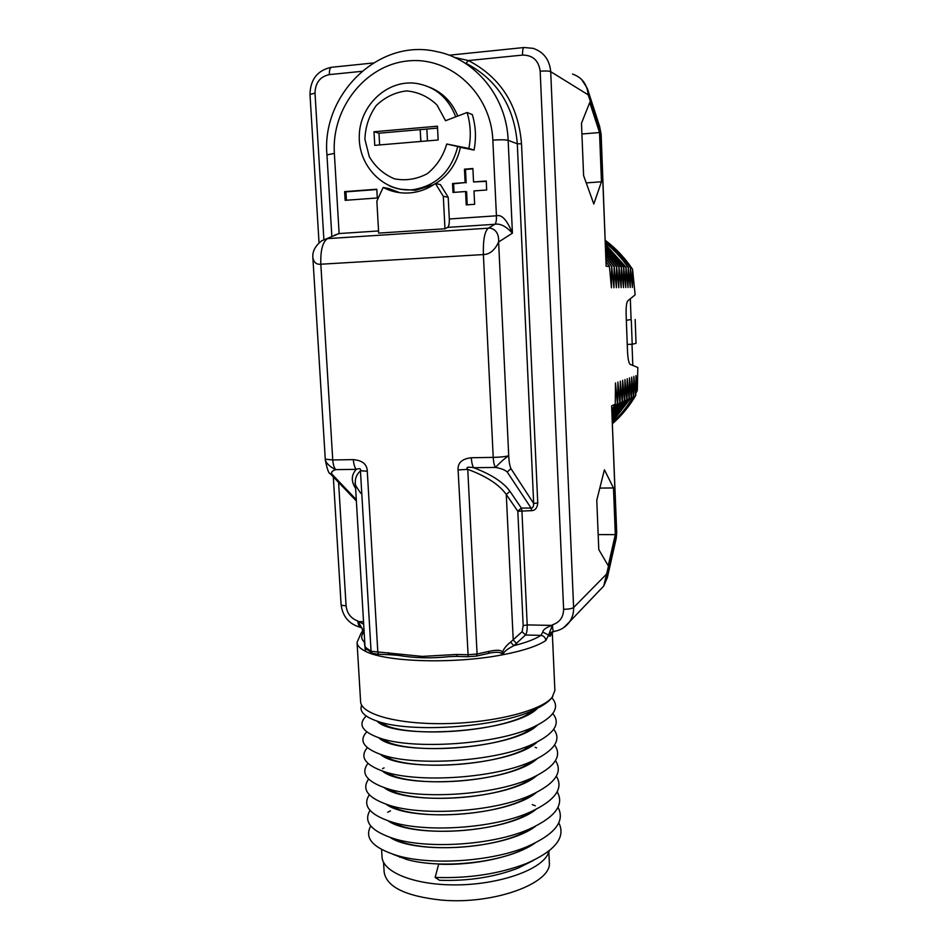 <?xml version="1.0" encoding="UTF-8"?>
<svg xmlns="http://www.w3.org/2000/svg" width="948" height="948" viewBox="0 0 948 948"><rect width="100%" height="100%" fill="white"/><g stroke="black" fill="none" stroke-linecap="round" stroke-linejoin="round"><path stroke-width="1.42" d="M611.91 409.702L615.252 404.251L611.626 405.839L616.71 532.231L615.963 539.483M615.252 404.251L615.477 382.933L617.421 403.315L612.005 411.859M612.467 423.732C621.698 415.603 629.484 406.135 635.8 395.304L635.966 375.574L637.293 390.588L637.826 367.48L630.183 364.364C628.797 363.226 627.92 358.936 627.517 351.495L626.13 314.594C625.953 307.069 626.51 302.471 627.789 300.812L635.136 294.84L632.565 269.351L632.411 287.469L630.42 267.703L630.23 287.505L628.216 267.573L628.026 287.54L625.964 267.431L625.775 287.576L623.689 267.3L623.488 287.611L621.367 267.158L621.165 287.647L619.008 267.016L618.795 287.682L616.615 266.874L616.39 287.718L614.174 266.732L613.949 287.754L611.685 266.578L611.448 287.801L609.434 266.447L606.151 266.246L601.139 134.45L588.187 94.836C587.227 84.289 582.001 77.369 572.509 74.062M635.8 395.304L635.563 395.411C629.306 406.147 621.604 415.556 612.455 423.638M612.432 422.832C620.762 415.094 627.837 406.23 633.667 396.24L633.845 376.332L635.563 395.411M633.667 396.24L633.43 396.347C627.659 406.242 620.656 415.034 612.42 422.725M612.384 421.813L631.498 397.176L631.676 377.114L633.43 396.347M631.498 397.176L612.384 421.682M612.349 420.639L629.294 398.136L629.484 377.897L631.261 397.283M629.294 398.136L612.337 420.509M612.29 419.324L627.055 399.12L627.244 378.702L629.057 398.243M627.055 399.12L612.29 419.17M612.23 417.831L624.779 400.103L624.969 379.52L626.806 399.226M624.779 400.103L612.23 417.653M612.171 416.148L622.457 401.123L622.658 380.349L624.519 400.222M622.457 401.123L612.159 415.947M612.088 414.252L620.099 402.142L620.3 381.191L622.196 401.229M620.099 402.142L612.088 414.027M612.005 412.119L617.693 403.196L617.906 382.056L619.826 402.26M581.48 123.252L583.601 175.558L593.804 203.986L601.459 181.779L599.527 132.53L589.751 102.514L581.48 123.252M596.778 500.189L598.781 549.567L608.237 565.731L615.311 534.613L613.486 487.959L604.409 469.781L596.778 500.189M599.16 590.829L603.722 586.054L616.579 532.468L611.626 405.839M554.165 631.404L553.727 631.356C552.826 630.657 552.459 628.465 552.613 624.756L548.572 635.065L542.825 632.043L540.941 635.361L525.488 635.018L522.123 631.7L523.166 625.633L517.821 511.233L521.341 508.092L531.058 508.045C532.717 508.211 533.582 506.694 533.677 503.495L517.3 143.764C514.207 106.377 497.096 79.549 465.989 63.279L468.419 60.554L454.471 57.401M552.246 632.126L550.48 635.99L549.425 636.167L548.572 635.065L545.835 640.516C545.42 637.53 543.785 635.812 540.941 635.361C535.229 639.118 526.211 642.554 513.875 645.671L510.534 642.14L522.123 631.7M552.222 626.118L551.677 625.396C545.775 627.754 542.825 629.97 542.825 632.043M552.281 632.103L554.876 690.535L552.163 697.278C541.924 710.455 494.702 722.731 446.058 723.608C397.366 724.604 360.359 714.093 360.584 701.33L357.076 642.803M537.504 708.263C514.598 732.757 394.06 740.115 377.138 721.144M537.398 725.113C513.2 749.572 397.52 756.67 378.821 737.781M366.757 731.868C358.51 740.767 363.582 748.434 381.985 754.881C415.615 766.719 497.167 761.481 533.688 743.67C554.58 733.468 560.943 723.431 552.779 713.56M366.212 716.036C357.621 724.485 362.1 731.82 379.65 738.054C412.949 750.046 498.056 744.583 534.435 726.547C554.379 716.712 560.185 707.125 551.831 697.799M361.686 705.158C359.031 711.344 364.269 716.7 377.387 721.227C410.271 733.314 498.944 727.626 535.099 709.424C543.986 705.229 549.899 700.892 552.838 696.389M380.978 754.549L392.259 759.715C421.54 770.001 491.822 765.427 524.09 749.678L536.675 742.248M379.188 737.9L390.126 743.066C419.146 753.482 492.462 748.719 524.647 732.745L536.9 725.362M377.482 721.262L388.052 726.393C416.729 736.916 493.102 731.951 525.145 715.799L537.054 708.488M533.321 761.291L532.527 761.019M384.082 767.88L382.542 768.65M368.63 779.126C361.224 789.53 368.18 798.263 389.486 805.338C423.578 816.382 494.619 811.82 531.01 795.052C555.03 783.759 563.183 772.276 555.469 760.604M536.592 747.865L535.099 747.285M531.271 745.934L530.489 745.673M367.966 763.413C360.311 773.284 366.627 781.662 386.914 788.523C420.924 799.887 495.425 795.099 531.958 777.941C554.9 767.003 562.448 756.006 554.592 744.962M529.055 730.529L528.439 730.339M367.338 747.664C359.399 757.037 365.099 765.06 384.438 771.719C418.329 783.332 496.349 778.308 532.894 760.794C554.758 750.224 561.702 739.724 553.703 729.273M537.22 741.976C511.849 766.34 400.897 773.177 380.575 754.418M529.885 729.427L530.501 729.711M536.995 758.827C510.557 783.036 404.18 789.637 382.376 771.044M531.544 745.01L532.219 745.353M536.71 775.677C509.313 799.685 407.391 806.037 384.248 787.67M533.226 760.64L533.831 760.96M534.98 843.104C515.641 856.743 473.882 865.808 438.687 864.149L435.12 877.421C468.478 878.595 498.79 874.009 526.045 863.664C555.161 850.949 566.086 837.333 558.799 822.817M535.312 805.776L532.278 804.651M390.493 810.86L387.696 812.235M370.763 826.004C364.02 838.198 373.038 848.116 397.84 855.76C431.459 865.524 492.083 861.614 527.467 846.493C555.184 834.121 565.364 821.063 557.993 807.317M370.028 810.41C363.072 821.987 371.391 831.503 394.984 838.968C428.863 849.195 492.913 845.071 528.723 829.358C555.173 817.33 564.653 804.805 557.163 791.781M369.317 794.791C362.148 805.753 369.767 814.877 392.164 822.153C426.197 832.818 493.778 828.481 529.932 812.199C555.125 800.539 563.918 788.546 556.322 776.211M536.367 792.54C508.116 816.275 410.52 822.378 386.18 804.283M535.976 809.391C506.967 832.806 413.589 838.672 388.17 820.897M535.501 826.253C505.841 849.278 416.599 854.906 390.221 837.499M393.112 854.349L406.668 859.457C435.855 867.918 488.161 864.517 519.208 851.221L534.068 843.554M549.342 850.723L547.399 855.179C538.357 870.928 497.724 884.721 456.012 884.899C414.252 885.219 382.127 872.018 382.008 856.565L381.606 849.55M435.12 877.421L439.564 880.277C468.265 881.213 494.429 877.173 518.07 868.143L533.392 860.44M390.92 837.736L404.085 842.867C433.52 851.731 488.753 848.14 520.227 834.311L534.66 826.668M388.799 821.11L401.525 826.241C431.103 835.496 489.381 831.716 521.187 817.377L535.193 809.782M394.427 823.137L393.776 823.528M548.856 852.216L549.307 862.194C552.518 883.062 493.801 904.985 441.069 900.055C405.223 896.121 386.239 886.712 384.13 871.852L383.561 862.325M386.748 804.473L399.108 809.628C428.745 819.202 489.998 815.233 522.028 800.456L535.656 792.895M384.758 787.847L396.75 793.002C426.339 802.861 490.566 798.69 522.763 783.534L536.058 776.009M532.349 745.27L531.674 744.927M382.838 771.198L394.498 776.365C423.993 786.461 491.242 782.076 523.486 766.6L536.402 759.123M530.643 729.628L530.015 729.344M552.198 632.174L550.48 635.99M362.065 628.299L357.669 620.976C358.285 624.542 359.174 626.664 360.359 627.339L360.821 627.434M364.127 631.961C360.821 635.468 360.88 638.834 364.328 642.08L365.051 647.531C364.707 646.429 365.241 646.666 366.651 648.231L371.059 651.264L360.441 470.801C356.721 474.308 355.002 478.349 355.299 482.911L365.039 647.211M365.051 647.531L365.229 649.285M366.651 648.231L367.528 649.937M353.355 459.626C353.699 464.188 354.659 467.435 356.247 469.355C359.707 468.158 361.105 468.644 360.441 470.801L367.279 471.168C367.054 464.283 362.409 460.432 353.355 459.626L332.748 459.958L325.271 459.211L325.365 460.207C327.202 469.343 328.814 473.822 330.2 473.644L329.821 473.253M331.836 236.336L326.953 154.915C321.36 94.504 378.939 37.801 436.708 51.607C475.623 59.001 506.706 97.324 508.152 140.363L512.43 233.149L498.612 241.989C494.797 250.225 489.725 254.419 483.385 254.574L320.827 264.219L332.748 459.958C333.092 464.496 334.087 467.731 335.722 469.639L356.247 469.355C351.21 474.924 351.009 481.311 355.63 488.504M531.603 510.652C535.264 510.474 537.315 507.903 537.753 502.961L533.677 503.495L510.972 468.668L507.216 472.009L531.058 508.045L531.603 510.652L517.821 511.233L506.291 494.512C499.276 484.629 486.431 476.24 467.755 469.355C465.752 467.186 467.731 466.641 473.68 467.719L495.472 467.423C501.16 468.454 505.071 469.983 507.216 472.009M365.584 650.115L366.449 648.965L365.833 648.349L371.995 653.03L371.059 651.264L422.239 656.407L456.675 654.452L467.565 654.748L477.081 654.013L489.168 651.335C497.546 649.558 501.966 650.008 502.428 652.686L503.246 654.653C503.139 652.307 506.682 649.309 513.875 645.671L525.488 635.018C526.744 633.311 527.313 629.946 527.207 624.91L521.91 510.699L521.341 508.092L509.929 491.289C503.364 482.248 491.289 474.403 473.68 467.719C472.4 465.752 471.606 462.423 471.322 457.73L493.221 457.386C493.493 462.091 494.24 465.444 495.472 467.423C499.857 462.695 504.277 458.785 508.709 455.692C508.981 461.581 509.728 465.906 510.972 468.668M509.929 491.289L506.291 494.512L513.224 640.054L516.672 643.467M490.685 652.876L493.197 652.508C497.783 652.011 500.556 652.378 501.528 653.61L502.428 652.686C503.269 649.333 505.971 645.813 510.534 642.14M501.528 653.61L503.234 654.653C454.815 664.323 384.924 662.166 365.063 651.075L365.241 649.321M489.168 651.335L488.279 653.421L490.673 652.876M388.36 652.674L389.095 654.618L398.598 655.424C414.714 658.149 431.601 658.552 449.234 656.632L457.197 656.36M456.675 654.452L457.327 656.431L468.205 656.727L458.097 469.947L467.755 469.355L477.081 654.013L476.394 656.087L487.971 653.504M453.417 656.443L457.6 656.36M458.097 469.947C457.54 462.92 461.949 458.856 471.322 457.73M334.348 235.246L339.123 233.552L334.36 153.386C331.35 108.688 364.968 65.139 407.652 60.968C450.288 56.11 491.017 93.461 492.841 140.138L496.432 215.8C501.658 214.165 507.002 219.948 512.43 233.149C505.912 226.217 500.058 223.266 494.88 224.285L488.267 228.184C484.629 231.383 482.994 240.176 483.385 254.574L493.221 457.386C500.793 457.173 505.959 456.604 508.709 455.692L498.612 241.989C499.359 229.072 490.306 227.627 488.267 228.184L327.593 238.612C322.652 241.799 320.388 250.331 320.827 264.219C316.525 264.682 313.883 262.549 312.876 257.785L312.876 257.761M378.548 230.957L339.123 233.552L321.704 240.78M356.294 499.667L332.013 474.261C330.876 472.294 332.108 470.753 335.722 469.639C330.105 466.878 326.645 463.738 325.365 460.218M332.013 474.261L330.2 473.656L356.365 500.971M378.667 233.113L444.968 228.776L443.309 196.307L435.416 183.521C427.927 188.747 419.822 191.84 411.077 192.799C401.241 193.759 391.927 191.982 383.146 187.455L376.866 201.118L378.667 233.113M447.575 227.402C448.866 226.359 449.447 223.562 449.305 218.988L496.432 215.8C496.562 220.434 496.041 223.254 494.88 224.285L447.575 227.402L444.968 228.776M449.305 218.988L448.203 197.255L440.393 184.599L435.416 183.521M383.146 187.455L388.633 188.486L399.783 192.681M376.806 189.221L344.634 191.626L345.143 200.324L377.292 197.978L376.806 189.221M452.528 183.545L452.978 192.444L465.563 191.532L466.226 204.898L474.64 204.306L473.988 190.915L486.68 189.991L486.253 181.009L473.55 181.969L472.886 168.519L464.449 169.182L465.124 182.597L452.528 183.545L453.594 183.782L454.033 192.373M389.498 185.903C396.904 189.197 404.642 190.477 412.736 189.73C436.258 185.974 451.26 171.564 457.742 146.525L446.733 144.013C443.19 156.147 436.732 166.03 427.335 173.662C416.824 179.231 405.898 180.961 394.569 178.864C383.881 174.468 375.467 167.097 369.317 156.74L364.921 139.368C365.312 126.937 369.045 115.703 376.119 105.666C384.829 97.217 394.972 92.3 406.574 90.913C418.175 91.956 428.306 96.637 436.969 104.967L445.548 120.716L467.091 112.492L472.305 114.59C475.801 126.203 476.37 138.041 474.036 150.092L460.384 147.355C456.9 163.257 448.653 175.321 435.642 183.568M433.686 184.694L415.615 190.287L400.672 189.268M429.657 87.263C442.763 92.584 452.137 102.183 457.766 116.059M448.203 197.255L443.309 196.307M376.818 189.529L345.937 191.852L346.423 200.229M344.634 191.626L345.937 191.852M465.124 182.597L453.594 183.782M464.449 169.182L465.492 169.455L466.155 182.846M472.91 168.874L465.492 169.455M473.55 181.969L486.265 181.341M465.563 191.532L466.594 191.757L467.246 204.827M457.742 146.525L460.384 147.355M467.091 112.492C470.635 124.259 471.215 136.239 468.857 148.445L474.036 150.092M446.733 144.013L468.857 148.445M374.756 145.352L438.166 139.984L437.455 126.191L373.986 131.748L374.756 145.352M420.805 141.453L420.177 129.615L378.975 133.206L379.638 144.937M420.177 129.615L420.912 141.442M437.561 128.099L426.837 129.035L427.453 140.897M426.837 129.082L420.296 129.651M373.986 131.748L378.975 133.206M365.063 651.075C359.802 648.408 357.135 645.517 357.052 642.412L361.01 633.323L364.103 631.558M361.401 632.861L363.937 628.595M363.676 624.27L357.669 620.976C350.807 618.321 346.944 613.249 346.067 605.76L338.59 482.414M358.214 622.303L358.593 621.615L363.522 621.71M601.139 134.45L599.598 126.321L600.985 134.284L606.151 266.246M611.958 266.601L605.997 258.626M609.434 266.447L606.128 261.861M606.021 258.97L611.685 266.578M605.902 255.996L614.174 266.732M614.446 266.743L605.891 255.687M605.796 253.294L616.615 266.874M616.875 266.886L605.784 253.009M605.701 250.817L619.008 267.016M619.281 267.028L605.689 250.556M605.606 248.554L621.367 267.158M621.627 267.17L605.594 248.317M605.523 246.492L623.689 267.3M623.95 267.312L605.523 246.267M605.452 244.584L625.964 267.431M626.225 267.443L605.44 244.383M605.381 242.842C614.126 249.952 621.734 258.2 628.216 267.573M628.453 267.585C621.924 258.117 614.233 249.81 605.381 242.664M605.322 241.254C615.015 248.708 623.381 257.524 630.42 267.703M630.657 267.715C623.559 257.453 615.11 248.577 605.31 241.076M605.286 240.318C616.01 248.364 625.099 258.034 632.565 269.351M632.802 365.442L632.02 344.254M631.095 319.583L626.344 320.258L631.095 319.583L630.313 298.762M635.16 319.488L636.037 343.354L632.197 344.243L631.297 320.033M632.197 344.243L627.256 344.432M637.293 390.588L635.835 393.136M613.486 487.959L599.811 488.09M615.311 534.613L598.176 534.601M599.527 132.53L581.918 134M601.459 181.779L586.231 182.893M581.693 79.537L587.357 88.472L588.187 94.836L550.705 71.657L573.611 607.526L607.324 573.315L607.324 577.735L616.236 538.251L616.71 532.231M540.182 71.207C545.444 70.78 548.951 70.934 550.705 71.657C549.591 59.783 543.749 52.022 533.167 48.36L524.173 47.507C522.988 47.601 522.455 50.126 522.561 55.079C532.812 55.126 538.677 60.506 540.182 71.207L563.61 609.268C568.67 609.232 572 608.652 573.611 607.526C573.789 612.775 572.462 617.492 569.653 621.71L563.645 627.671M563.61 609.268C563.479 617.101 559.818 622.267 552.613 624.756L551.677 625.396L527.207 624.91L523.166 625.633M553.727 631.356C551.191 631.913 549.757 633.525 549.425 636.167M545.835 640.516C537.599 646.015 523.391 650.731 503.234 654.665M346.067 605.76C342.927 605.677 341.268 605.274 341.09 604.563C342.595 616.532 349.03 624.128 360.382 627.339L361.721 627.872M362.468 629.875L361.84 627.943L360.382 627.339M323.884 239.56L315.009 93.117C315.305 82.76 320.092 76.587 329.371 74.608L361.792 71.337M367.279 471.168L377.837 652.39L378.584 654.345L372.528 653.29M394.238 654.938L378.904 654.262M492.841 140.138C500.319 139.605 505.426 139.676 508.152 140.363L517.3 143.764L521.519 143.823C518.331 105.133 500.627 77.38 468.419 60.554L522.561 55.079M537.753 502.961L521.519 143.823M468.478 656.644L476.18 656.123M326.953 154.915L334.36 153.386M455.751 116.817C448.321 97.68 435.108 86.529 416.125 83.365C387.329 79.324 359.754 105.323 359.28 135.777C358.19 166.208 384.059 192.586 412.736 189.73L415.615 190.287M373.228 62.995L331.8 67.249C330.058 67.403 329.252 69.856 329.371 74.608M319.038 242.795L309.996 94.468L315.009 93.117M607.324 577.735L603.722 586.054L569.653 621.71C565.766 627.126 560.517 630.361 553.916 631.439L551.084 633.454L551.997 632.328M381.985 754.881L392.259 759.715M533.677 743.67L524.09 749.678M379.662 738.054L390.126 743.066M534.423 726.547L524.647 732.745M377.387 721.227L388.052 726.393M535.099 709.436L525.145 715.799M533.451 761.208L532.764 760.865M531.804 745.614L531.129 745.27M406.668 859.457L397.864 855.76M519.208 851.221L527.444 846.505M404.085 842.867L394.984 838.968M520.227 834.311L528.723 829.358M401.525 826.241L392.164 822.153M521.175 817.377L529.92 812.199M526.045 863.652L518.082 868.143M398.847 840.615L398.871 841.22M399.76 856.565L399.795 857.276M528.297 763.626L528.32 764.23M529.043 779.706L529.079 780.417M529.802 795.787L529.837 796.581M530.56 811.926L530.596 812.697M399.096 809.628L389.486 805.338M522.028 800.444L530.999 795.064M396.75 793.002L386.926 788.535M522.763 783.534L531.958 777.941M394.498 776.365L384.438 771.719M523.486 766.588L532.894 760.782M355.299 482.911C354.279 483.207 356.093 486.644 360.726 493.233M449.174 55.209L523.794 47.542M312.876 257.785C312.248 251.564 315.186 245.888 321.692 240.78M312.887 257.974L325.271 459.211M309.996 94.468C310.351 79.431 317.438 70.377 331.243 67.308M341.09 604.563L333.317 476.903M599.598 126.321L587.701 89.527"/></g></svg>
